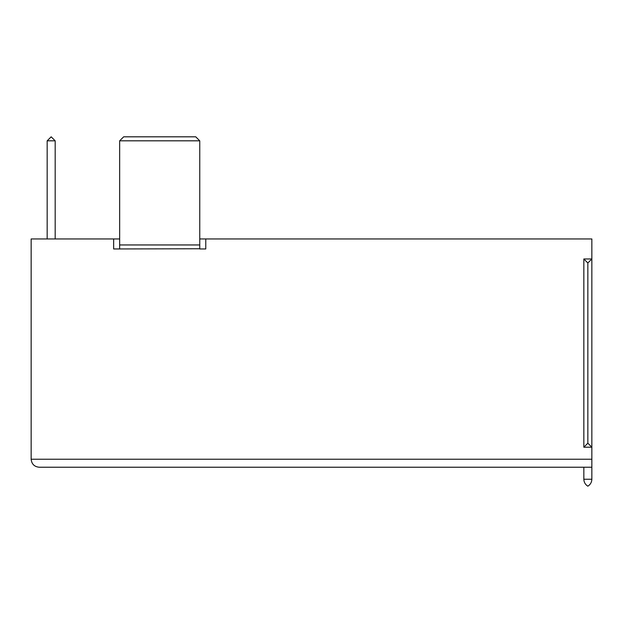 <?xml version="1.0" encoding="UTF-8"?>
<svg xmlns="http://www.w3.org/2000/svg" width="623" height="623" viewBox="0 0 623 623"><rect width="100%" height="100%" fill="white"/><g stroke="black" fill="none" stroke-linecap="round" stroke-linejoin="round"><path stroke-width="0.93" d="M119.663 248.756L119.663 140.821L199.757 140.821L199.757 248.756L113.651 248.959L113.651 238.944L119.663 238.944M199.757 238.944L205.769 238.944L205.769 248.959L199.757 248.959L205.769 248.959M583.837 467.227L583.837 479.243C583.946 482.264 585.285 484.577 587.847 486.181C590.409 484.577 591.741 482.264 591.85 479.243L591.85 467.227L39.163 467.227C34.327 466.72 31.656 464.049 31.15 459.221C31.656 464.049 34.327 466.72 39.163 467.227M205.769 238.944L591.85 238.944L591.85 258.973L587.847 262.976L587.847 443.202L583.837 447.205L583.837 258.973L591.85 258.973L591.85 447.205L587.847 443.202M587.847 262.976L583.837 258.973M113.651 238.944L31.15 238.944L31.15 459.221L591.85 459.221L591.85 447.205L583.837 447.205M591.85 459.221L591.85 467.227M113.651 248.959L119.663 248.959M55.182 140.821L51.172 136.819L47.169 140.821L55.182 140.821L55.182 238.944M47.169 140.821L47.169 238.944M119.663 244.956L199.757 244.956M199.757 140.821L195.754 136.819L123.666 136.819L119.663 140.821M583.837 479.243L591.85 479.243"/></g></svg>
